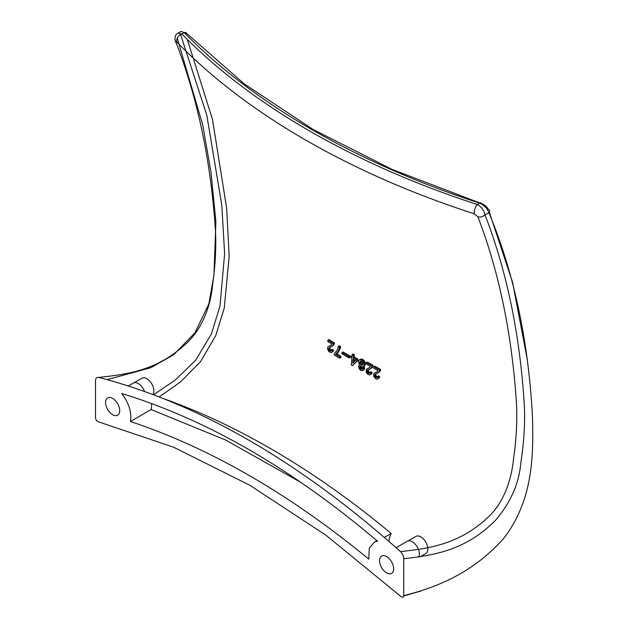<?xml version="1.0" encoding="UTF-8"?>
<svg xmlns="http://www.w3.org/2000/svg" width="628" height="628" viewBox="0 0 628 628"><rect width="100%" height="100%" fill="white"/><g stroke="black" fill="none" stroke-linecap="round" stroke-linejoin="round"><path stroke-width="0.94" d="M403.733 595.65L403.733 558.739C403.655 556.118 402.579 553.747 400.507 551.635C428.108 548.409 459.594 545.033 489.832 515.549C505.328 499.974 511.828 476.982 513.586 458.409C516.373 439.113 517.331 420.799 516.467 403.459C512.001 334.465 499.142 272.246 477.9 216.809L474.438 213.865C350.628 173.909 246.726 113.888 176.868 42.06A6.052 4.302 -44.3 0 1 181.892 33.975L177.983 33.158C175.369 34.352 174.49 37.083 175.33 41.362A6.052 4.412 -18.9 0 0 176.028 42.523C197.584 98.149 210.718 160.525 215.412 229.667C216.33 247.032 215.396 265.369 212.617 284.672C211.008 303.332 203.817 325.932 188.361 341.522C158.138 371.015 126.621 374.359 98.729 377.404C96.657 377.114 95.582 378.244 95.511 380.788L95.511 417.699C95.699 419.677 96.602 421.035 98.204 421.757L173.375 447.12L249.622 485.13L325.869 535.166L401.041 596.6C402.634 597.723 403.529 597.401 403.733 595.65C435.714 587.596 471.895 573.78 503.256 538.918C534.357 499.307 533.345 451.799 532.434 415.681C528.179 339.583 513.657 271.908 488.874 212.641A3.03 2.253 -21.8 0 0 488.121 209.132C486.865 206.62 484.494 204.689 481.017 203.339A3.03 1.217 -71.9 0 0 479.627 203.15C357.049 163.335 253.641 103.769 184.247 32.617A3.03 2.151 -44.4 0 1 186.712 33.425L244.292 83.917L313.105 129.486L392.076 169.411L479.635 202.883M107.184 379.634L150.987 367.663L173.799 354.639L194.994 332.762L208.802 304.054L213.936 275.276L215.891 221.668L210.953 172.009L202.734 124.933L177.206 38.175M474.438 213.865A6.052 2.426 -72 0 1 477.272 204.508C481.582 206.973 484.164 210.427 485.004 214.878C506.929 271.516 520.062 335.219 524.388 405.978C525.11 423.798 523.933 442.614 520.863 462.436C519.113 483.497 510.564 502.895 495.217 520.604C464.532 551.345 432.103 555.388 403.733 558.739M177.983 33.158L181.029 31.4L184.247 32.617L181.892 33.975C251.098 104.947 354.278 164.544 477.272 204.508L479.627 203.15C484.384 205.387 487.461 208.551 488.874 212.641L485.004 214.878A6.052 4.412 -18.9 0 1 477.9 216.809M489.306 212.099L512.613 282.474L527.379 360.048M421.145 590.924L403.71 596.003M176.868 42.06C175.966 41.205 175.683 41.362 176.028 42.523M181.178 34.257A3.03 2.253 -21.8 0 0 180.652 34.689L206.816 115.269L221.794 205.191L224.628 253.571L220.004 306.024L211.416 333.923L195.724 360.127L175.181 380.121L153.577 394.745M159.214 396.896L180.479 381.934L200.513 361.689L215.718 335.666L224.251 308.113L229.181 256.177L226.661 208.331L212.46 119.344L187.301 39.423M377.514 541.203C292.099 468.786 206.832 419.551 121.706 393.497C128.983 403.145 131.896 412.478 130.436 421.506C209.893 447.945 289.351 493.812 368.801 559.124L369.264 548.134L374.586 541.925L377.514 541.203M98.729 377.404C199.131 403.529 299.721 461.611 400.507 551.635M105.567 402.477A9.993 5.77 -120 0 0 109.931 412.533A9.993 5.77 -120 0 0 117.624 415.21A9.993 5.77 -120 0 0 119.697 410.634A9.993 5.77 -120 0 0 115.332 400.586A9.993 5.77 -120 0 0 107.639 397.909A9.993 5.77 -120 0 0 105.567 402.477M379.548 560.655A9.993 5.77 -120 0 0 383.904 570.711A9.993 5.77 -120 0 0 391.605 573.388A9.993 5.77 -120 0 0 393.67 568.811A9.993 5.77 -120 0 0 389.313 558.763A9.993 5.77 -120 0 0 381.612 556.086A9.993 5.77 -120 0 0 379.548 560.655M164.811 399.11A792.403 457.49 60 0 1 391.228 533.502L384.328 537.38M391.228 533.502A25.819 14.907 -120 0 0 389.054 541.477M300.953 482.437L225.742 440.079L151.128 409.558L130.436 421.506M151.128 409.558A25.819 14.907 -120 0 0 151.529 403.514M369.005 373.542L369.609 373.197L369.005 373.542L367.702 372.812L367.199 370.881L371.187 368.079L372.019 365.873L366.265 362.646L366.179 363.934L370.41 366.305L369.531 367.561L366.179 369.617L366.36 372.475L367.882 374.445L369.782 374.947L370.779 374.123L371.007 373.008L369.806 372.341L370.889 371.721L372.082 372.388L371.862 373.503L370.865 374.327M366.917 368.942L369.766 367.545M366.265 362.646L367.341 362.026L373.095 365.253L372.271 367.459L369.861 369.099M369.154 369.382L368.424 369.923L368.306 371.234L370.088 372.922M350.84 357.583L350.942 356.296L352.096 355.715M350.942 356.296L352.01 356.908L352.167 354.6L353.242 353.972L354.42 354.655L354.263 356.971L357.905 359.067L357.803 360.488L352.465 365.669L356.72 361.108L356.83 359.687L357.905 359.067M349.027 357.889L341.907 353.721L342.001 352.559L343.084 351.931L350.204 356.1L350.11 357.269L349.027 357.889L349.121 356.728L350.204 356.1M339.834 356.9L335.611 354.396L338.492 350.754L339.52 347.19L338.257 346.444L339.332 345.816L340.596 346.57L340.243 348.501L338.288 352.23L336.694 353.768L340.91 356.272L340.784 357.583L339.701 358.211L339.834 356.9L340.91 356.272M361.94 360.205L359.742 359.616L361.493 358.973L363.015 359.577L364.986 362.026L365.363 364.523L364.578 365.841L363.502 366.469L364.287 365.151L364.185 363.479L361.94 360.197L363.015 359.577M363.997 366.061L364.554 368.699L363.384 370.12M330.477 351.178L331.066 350.84L330.477 351.178L329.221 350.424L328.742 348.469L332.605 345.745L333.413 343.547L327.863 340.203L327.777 341.491L331.859 343.956L331.003 345.188L328.475 346.523L331.27 345.165M327.863 340.203L328.939 339.583L334.489 342.927L333.68 345.125L331.317 346.735M330.634 347.009L329.967 347.519L329.841 348.823L331.56 350.557M331.066 350.84L331.254 349.984L332.338 349.364L333.492 350.055L333.272 351.17L332.306 351.978M374.838 366.218L380.639 369.429L379.799 371.635L377.389 373.275L379.226 371.595L379.563 370.049L373.762 366.846L374.838 366.218M373.762 366.846L373.676 368.126L377.938 370.489L377.051 371.745L373.676 373.809L373.864 376.674L376.054 378.99L377.31 379.131L378.315 378.299L378.543 377.185L377.334 376.525L376.879 377.648L376.078 377.616L374.735 376.046L374.853 374.743L376.682 373.566L375.937 374.115L375.811 375.426L377.609 377.106M377.334 376.525L378.417 375.897L379.618 376.565L379.398 377.679L378.394 378.503M374.429 373.134L377.287 371.729M184.962 33.347L186.712 33.425M128.363 385.937L133.324 383.08A9.993 5.77 60 0 1 144.526 391.425M134.039 382.766L141.928 378.213A9.899 5.715 60 0 1 149.558 380.866A9.899 5.715 60 0 1 153.876 390.828A9.899 5.715 60 0 1 152.839 394.463M396.119 547.71L407.297 541.258A9.993 5.77 60 0 1 414.998 543.934A9.993 5.77 60 0 1 419.355 553.982A9.993 5.77 60 0 1 418.664 557.115M408.019 540.944L415.909 536.39A9.899 5.715 60 0 1 423.531 539.044A9.899 5.715 60 0 1 427.856 549.005A9.899 5.715 60 0 1 425.808 553.535L419.975 556.903M368.558 373.432L369.641 372.812M369.609 373.197L369.806 372.341M367.867 368.518L368.942 367.898M372.019 365.873L373.095 365.253M371.972 366.642L373.048 366.022M371.69 367.419L372.765 366.799M371.187 368.079L372.271 367.459M370.591 368.558L371.666 367.93M367.6 370.277L368.675 369.656M367.349 370.551L368.424 369.923M367.199 370.881L368.283 370.253M367.152 371.399L368.236 370.779M367.223 371.855L368.306 371.234M367.404 372.373L368.479 371.745M367.702 372.812L368.785 372.192M368.126 373.189L369.201 372.569M370.952 373.534L372.035 372.906M370.779 374.123L371.862 373.503M370.269 374.665L371.352 374.045M371.007 373.008L372.082 372.388M354.066 359.452L353.831 362.121M352.167 354.6L353.344 355.275L354.42 354.655M354.263 356.971L353.187 357.591L353.344 355.275M353.187 357.591L356.83 359.695M356.72 361.108L357.803 360.488M350.84 357.591L351.908 358.203L351.288 364.994L352.465 365.669M353.085 358.886L355.55 360.307L352.701 363.306L353.085 358.886M349.121 356.728L342.001 352.559M338.492 350.754L339.575 350.126M337.974 351.672L339.057 351.044M339.167 349.129L340.243 348.501M339.52 347.19L340.596 346.57M338.257 346.444L337.479 349.608L334.339 353.768L334.214 354.953L339.701 358.211M337.205 352.858L338.288 352.23M335.611 354.396L336.694 353.768M361.014 360.982L361.179 363.235L363.086 364.727M360.825 366.038L361.32 367.977L362.615 368.707M359.742 359.616L358.792 360.409L358.462 361.838L359.467 364.719L358.51 366.509L359.287 369.021L361.061 370.599L362.788 370.457L363.518 368.801L362.913 366.681L363.502 366.469M361.084 369.225L359.766 367.639L360.134 366.061L361.359 366.344L362.262 367.678L362.136 368.981L361.084 369.217L362.168 368.597M362.843 364.868L362.011 365.347L362.843 364.868L362.96 363.322L361.304 361.304L359.938 361.602L360.762 361.131M362.011 365.347L361.461 365.174L362.537 364.554M361.029 364.923L361.461 365.174M362.105 364.303L361.029 364.931L360.503 364.491L359.82 363.157L359.938 361.602M359.938 368.149L361.022 367.529M360.236 368.597L361.32 367.977M359.766 367.639L360.841 367.011M359.695 367.184L360.77 366.556M359.742 366.658L360.778 366.061M359.883 366.328L360.488 365.983M361.532 369.335L362.136 368.981M360.653 368.974L361.736 368.346M360.503 364.491L361.579 363.871M360.103 363.855L361.179 363.235M359.82 363.157L360.896 362.529M359.75 362.576L360.833 361.956M359.797 362.058L360.872 361.438M360.417 359.601L361.493 358.973M361.296 359.828L362.372 359.208M362.788 360.943L363.863 360.323M363.408 361.697L364.483 361.076M363.91 362.646L364.986 362.026M364.185 363.479L365.261 362.851M364.334 364.499L365.41 363.879M364.287 365.151L365.363 364.523M363.997 365.936L365.072 365.308M363.11 367.066L364.185 366.438M363.471 368.087L364.554 367.466M363.518 368.801L364.601 368.181M363.471 369.327L364.554 368.699M363.298 369.916L364.381 369.295M362.788 370.457L363.871 369.837M328.475 346.523L327.761 347.19L327.588 349.019L328.876 351.609L331.223 352.598L333.272 351.17M329.394 346.122L330.469 345.494M333.413 343.547L334.489 342.927M333.366 344.325L334.441 343.704M333.091 345.094L334.167 344.474M332.605 345.745L333.68 345.125M332.024 346.209L333.099 345.588M329.127 347.881L330.21 347.253M328.884 348.14L329.967 347.519M328.742 348.469L329.826 347.849M328.695 348.995L329.779 348.367M328.758 349.451L329.841 348.823M328.931 349.969L330.014 349.349M329.221 350.424L330.304 349.796M329.629 350.801L330.705 350.181M330.045 351.06L331.129 350.432M332.196 351.79L332.408 350.683L333.492 350.055M332.361 351.201L333.444 350.581M331.694 352.332L332.777 351.704M332.408 350.683L331.254 349.984M375.379 372.71L376.455 372.082M377.805 378.849L378.88 378.221M378.315 378.299L379.398 377.679M378.488 377.711L379.571 377.083M378.543 377.185L379.618 376.565M376.525 377.726L377.138 377.373M376.078 377.616L377.161 376.996M375.638 377.373L376.721 376.753M374.735 376.046L375.811 375.426M374.916 376.557L375.991 375.937M375.214 377.004L376.298 376.376M374.665 375.591L375.74 374.971M376.682 373.566L377.389 373.275M378.723 372.263L379.799 371.635M378.119 372.734L379.194 372.114M375.112 374.469L376.188 373.848M374.853 374.743L375.937 374.115M374.712 375.073L375.787 374.445M379.226 371.595L380.301 370.975M379.508 370.818L380.584 370.198M379.563 370.049L380.639 369.429M179.247 35.498L180.652 34.689M385.898 536.493L384.305 537.364M377.075 540.834L374.586 541.925"/></g></svg>
